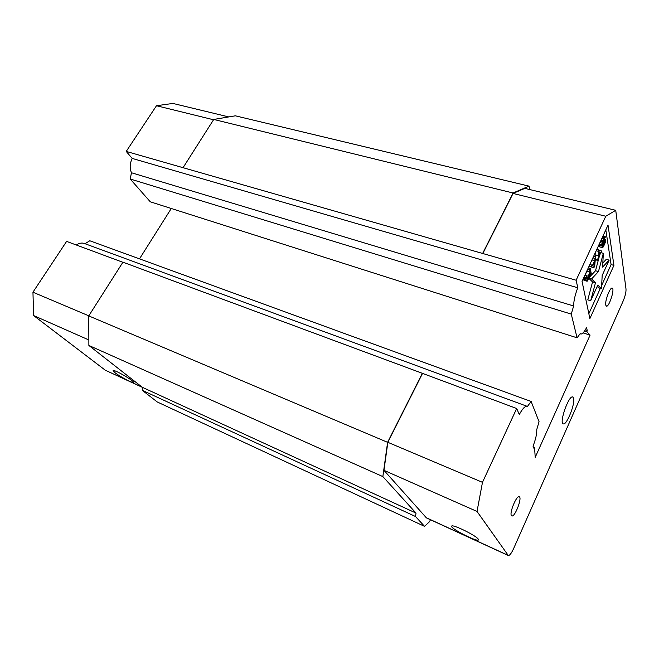 <?xml version="1.0" encoding="UTF-8"?>
<svg xmlns="http://www.w3.org/2000/svg" width="659" height="659" viewBox="0 0 659 659"><rect width="100%" height="100%" fill="white"/><g stroke="black" fill="none" stroke-linecap="round" stroke-linejoin="round"><path stroke-width="0.99" d="M594.196 266.458L594.64 261.359L592.672 265.635L594.196 266.458M588.042 279.556L590.472 274.416L590.159 272.793L587.77 278.164L587.54 279.416L588.042 279.556L587.54 279.416M588.396 278.946L587.622 278.724M590.472 274.416L589.541 274.152M602.606 267.126L603.331 253.295L598.463 271.574L591.593 278.93L595.481 282.769L590.695 300.735L597.812 285.075L601.486 288.7L602.178 275.478L609.155 260.116L602.606 267.126M602.375 247.578L603.413 246.828L605.3 242.421L605.448 239.678L602.26 244.168L605.432 236.812L603.875 238.822L602.095 243.146L601.98 246.013L605.036 241.639L602.375 247.578L599.377 246.787L599.937 245.568M601.395 251.376L599.583 254.563L598.792 249.868L598.141 251.285L598.94 255.972L597.309 260.289L601.395 251.376M594.715 265.948L595.522 256.969L594.665 260.676L592.482 265.429L591.798 265.066L591.139 266.5L593.841 267.834L594.715 265.948M588.166 276.212L586.831 275.849L586.057 277.538L587.548 277.859L586.864 280.75L587.54 280.965L591.23 273.526L590.258 268.411L589.599 269.844L590.036 272.142L588.166 276.212L585.151 275.355L586.93 270.841M584.558 331.032L586.922 331.774L587.21 330.447L585.316 329.862M587.21 330.447L586.584 327.581C584.327 331.905 582.441 334.055 580.909 334.039L580.184 333.635L577.078 337.812L571.262 314.096L573.643 305.974L131.47 172.757C129.576 168.309 129.807 163.523 132.171 158.407L126.223 151.422L576.131 280.232L605.778 216.251L615.728 210.312L626.009 289.087C626.141 292.11 625.226 295.998 623.266 300.759L513.583 548.65C511.417 553.305 509.662 555.603 508.311 555.529L477.025 511.45L482.479 482.339L516.689 408.514L519.3 414.536C522.373 408.844 524.935 406.084 526.978 406.265L527.439 406.446L531.129 401.463L539.054 421.686L536.78 429.479C536.937 433.795 535.685 439.364 533.024 446.184L534.012 448.458L534.597 447.865L533.584 447.469M601.486 288.7L598.627 287.876L597.186 286.467M590.695 300.735L587.787 299.878L592.548 281.937L588.973 278.444M595.481 282.769L592.548 281.937M591.593 278.93L589.08 278.213M589.64 276.994L595.514 270.75L599.641 255.198M598.463 271.574L595.514 270.75M603.331 253.295L600.827 252.628M602.82 262.982L606.264 259.333L609.155 260.116M602.104 245.889L603.166 246.169M603.413 245.922L602.351 245.65M603.751 245.337L602.771 245.082M604.394 243.937L603.52 243.715M604.698 243.13L603.883 242.916M604.978 242.207L604.328 242.034M601.683 246.029L598.726 245.247M601.593 245.461L598.949 244.769M601.741 244.538L599.344 243.912M602.095 243.146L599.954 242.586M602.491 241.977L600.473 241.458M603.01 240.692L601.057 240.189M603.875 238.822L601.922 238.311M604.435 237.767L602.417 237.24M605.02 236.935L602.82 236.375M605.432 236.812L602.919 236.161M602.944 243.904L602.342 243.748M603.389 243.08L602.573 242.866M604.039 241.68L603.1 241.433M604.484 240.856L603.479 240.601M604.946 240.156L603.817 239.86M605.448 239.678L604.081 239.324M602.54 247.677L599.377 246.787M603.018 246.178L602.062 245.922M595.159 256.87L595.942 255.165L595.448 252.364M595.316 259.226L597.211 259.737M598.94 255.972L595.942 255.165M598.141 251.285L596.181 250.766M598.792 249.868L596.84 249.349M601.305 250.815L598.842 250.165M597.309 260.289L595.275 259.737M589.179 265.956L591.139 266.5M591.798 265.066L589.838 264.523M594.665 260.676L591.955 259.943M594.863 258.394L592.911 257.867M595.522 256.969L593.57 256.442M593.841 267.834L589.097 266.145M587.639 269.3L589.599 269.844M590.258 268.411L588.298 267.867M587.12 281.253L583.94 280.314L584.5 277.101M586.947 281.179L583.94 280.314M586.864 280.75L583.849 279.886M586.905 280.182L583.89 279.325M587.153 279.037L584.138 278.18M586.057 277.538L584.096 276.986M586.831 275.849L585.151 275.355M590.036 272.142L587.021 271.302M131.47 172.757L130.194 179.001L150.285 201.802L577.078 337.812M586.922 331.774L590.085 335.101L583.067 332.894M590.085 335.101L535.207 457.321L534.597 447.865M588.841 313.709L600.324 288.362M601.659 285.429L611.091 264.597L605.827 229.851M571.262 314.096L130.194 179.001M531.129 401.463L89.805 240.766L85.003 243.715M139.494 258.863L171.274 208.491M511.417 515.552L511.854 515.923C514.893 517.397 522.554 497.331 519.177 496.762C516.516 495.313 509.259 512.842 511.417 515.552M605.745 305.101L606.486 306.204C609.311 306.913 615.168 287.942 612.071 288.09C609.904 287.439 604.805 301.13 605.745 305.101M611.091 264.597L613.924 265.371L608.018 225.09L582.054 281.418L589.871 318.61L613.924 265.371M573.577 398.036L572.671 396.932C568.56 395.359 558.774 423.655 563.354 423.885C566.798 425.31 575.513 403.217 573.577 398.036M573.643 305.974C573.692 300.801 575.076 294.738 577.795 287.769L132.171 158.407M76.296 244.991C78.981 243.196 81.584 242.66 84.113 243.385L84.846 243.657M142.311 387.319L105.292 370.218L142.113 387.138M115.02 372.722L113.126 370.556C114.246 369.221 135.49 381.66 133.332 382.368C132.616 383.299 119.93 376.61 115.02 372.722M228.788 116.923L172.913 103.438L156.488 105.728L126.223 151.422M122.871 262.282L66.608 241.392L32.95 292.201L33.634 315.562L105.292 370.218M482.479 482.339L387.846 442.313L383.966 470.337L426.431 517.892L508.237 555.496M478.22 539.07L478.459 539.902C477.314 542.324 449.339 527.917 451.646 526.113C452.28 523.905 475.782 535.339 478.22 539.07M576.131 280.232L577.795 287.769M142.311 387.294L416.027 513.089L415.491 516.499L142.253 390.301L142.311 387.294L88.883 345.464L88.751 315.9L387.599 442.329L422.328 373.307L122.936 262.175L88.751 315.9M516.689 408.514L422.328 373.307M88.8 315.826L32.95 292.201M88.858 339.962L33.634 315.562M213.549 119.765L156.488 105.728M422.46 373.521L387.846 442.313M477.025 511.45L383.966 470.337M615.728 210.312L524.819 188.367L513.056 193.441L482.833 253.517M605.778 216.251L513.056 193.441M183.153 167.526L213.747 119.444L235.37 115.819L529.004 186.135L529.918 189.603M482.734 253.254L513.056 192.996L213.747 119.444M513.056 192.996L529.004 186.135M430.459 519.745L429.577 521.599L424.585 526.376L415.491 516.499M424.585 526.376L157.262 401.974L142.253 390.301M416.027 513.089L382.854 476.597L88.883 345.464M382.854 476.597L387.599 442.329M426.019 517.595L507.998 555.273M580.546 333.924L580.077 333.775M526.978 406.265L84.113 243.385"/></g></svg>
